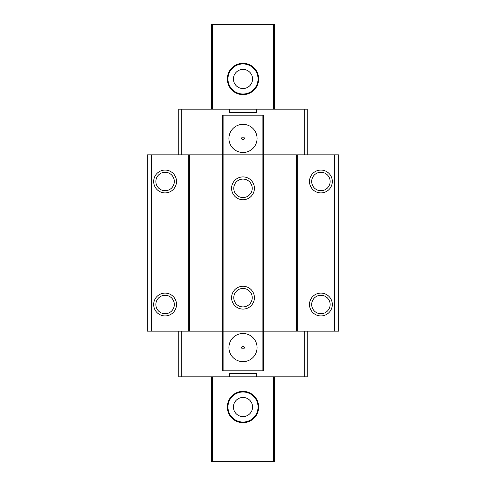 <?xml version="1.0" encoding="UTF-8"?>
<svg xmlns="http://www.w3.org/2000/svg" width="486" height="486" viewBox="0 0 486 486"><rect width="100%" height="100%" fill="white"/><g stroke="black" fill="none" stroke-linecap="round" stroke-linejoin="round"><path stroke-width="0.73" d="M223.864 370.806L223.864 331.16L338.681 331.16L338.681 154.84L147.319 154.84L147.319 331.16L223.864 331.16L223.864 115.194L222.497 115.194L222.497 370.806L263.503 370.806L263.503 115.194L223.864 115.194M178.757 154.84L178.757 109.18L181.764 109.18L181.764 154.84M178.757 143.218L178.757 126.816L178.757 143.218M243 306.903A9.228 9.228 0 0 0 252.228 297.675A9.228 9.228 0 0 0 243 288.447A9.228 9.228 0 0 0 233.772 297.675A9.228 9.228 0 0 0 243 306.903M243 309.09A11.415 11.415 0 0 0 254.415 297.675A11.415 11.415 0 0 0 243 286.26A11.415 11.415 0 0 0 231.585 297.675A11.415 11.415 0 0 0 243 309.09M262.136 370.806L262.136 115.194M243 176.91A11.415 11.415 0 0 0 231.585 188.325A11.415 11.415 0 0 0 243 199.74A11.415 11.415 0 0 0 254.415 188.325A11.415 11.415 0 0 0 243 176.91M296.308 331.16L296.308 154.84M297.675 331.16L297.675 154.84M334.581 331.16L334.581 154.84M320.912 315.924A11.415 11.415 0 0 0 332.327 304.509A11.415 11.415 0 0 0 320.912 293.094A11.415 11.415 0 0 0 309.497 304.509A11.415 11.415 0 0 0 320.912 315.924M320.912 170.076A11.415 11.415 0 0 0 309.497 181.491A11.415 11.415 0 0 0 320.912 192.906A11.415 11.415 0 0 0 332.327 181.491A11.415 11.415 0 0 0 320.912 170.076M304.236 154.84L304.236 109.18L307.243 109.18L307.243 154.84M307.243 126.816L307.243 143.218L307.243 126.816M304.236 109.18L256.669 109.18L256.669 112.46L229.331 112.46L229.331 109.18L181.764 109.18M243 124.355A14.082 14.082 0 0 0 228.918 138.437A14.082 14.082 0 0 0 243 152.513A14.082 14.082 0 0 0 257.076 138.437A14.082 14.082 0 0 0 243 124.355M243 137.064A1.367 1.367 0 0 0 241.633 138.437A1.367 1.367 0 0 0 243 139.798A1.367 1.367 0 0 0 244.367 138.437A1.367 1.367 0 0 0 243 137.064M256.669 109.18L229.331 109.18M178.757 331.16L178.757 376.814L307.243 376.814L307.243 331.16M256.669 376.814L256.669 373.54L229.331 373.54L229.331 376.814M304.236 376.814L304.236 331.16M181.764 376.814L181.764 331.16M307.243 342.782L307.243 359.184L307.243 342.782M243 361.645A14.082 14.082 0 0 0 257.076 347.563A14.082 14.082 0 0 0 243 333.487A14.082 14.082 0 0 0 228.918 347.563A14.082 14.082 0 0 0 243 361.645M243 348.936A1.367 1.367 0 0 0 244.367 347.563A1.367 1.367 0 0 0 243 346.202A1.367 1.367 0 0 0 241.633 347.563A1.367 1.367 0 0 0 243 348.936M178.757 359.184L178.757 342.782L178.757 359.184M165.088 190.719A9.228 9.228 0 0 0 174.316 181.491A9.228 9.228 0 0 0 165.088 172.263A9.228 9.228 0 0 0 155.86 181.491A9.228 9.228 0 0 0 165.088 190.719M165.088 192.906A11.415 11.415 0 0 0 176.503 181.491A11.415 11.415 0 0 0 165.088 170.076A11.415 11.415 0 0 0 153.673 181.491A11.415 11.415 0 0 0 165.088 192.906M151.419 331.16L151.419 154.84M188.325 331.16L188.325 154.84M165.088 315.924A11.415 11.415 0 0 0 176.503 304.509A11.415 11.415 0 0 0 165.088 293.094A11.415 11.415 0 0 0 153.673 304.509A11.415 11.415 0 0 0 165.088 315.924M189.692 331.16L189.692 154.84M165.088 295.281A9.228 9.228 0 0 0 155.86 304.509A9.228 9.228 0 0 0 165.088 313.737A9.228 9.228 0 0 0 174.316 304.509A9.228 9.228 0 0 0 165.088 295.281M320.912 313.737A9.228 9.228 0 0 0 330.14 304.509A9.228 9.228 0 0 0 320.912 295.281A9.228 9.228 0 0 0 311.684 304.509A9.228 9.228 0 0 0 320.912 313.737M320.912 190.719A9.228 9.228 0 0 0 330.14 181.491A9.228 9.228 0 0 0 320.912 172.263A9.228 9.228 0 0 0 311.684 181.491A9.228 9.228 0 0 0 320.912 190.719M243 197.553A9.228 9.228 0 0 0 252.228 188.325A9.228 9.228 0 0 0 243 179.097A9.228 9.228 0 0 0 233.772 188.325A9.228 9.228 0 0 0 243 197.553M274.438 109.186L274.438 24.3L211.562 24.3L211.562 109.186M212.655 376.814L212.655 461.7L211.562 461.7L211.562 376.814M212.655 109.186L212.655 24.3M212.655 461.7L273.345 461.7L273.345 376.814M273.345 109.186L273.345 24.3M243 391.358A15.667 15.667 0 0 0 227.333 407.025A15.667 15.667 0 0 0 243 422.692A15.667 15.667 0 0 0 258.667 407.025A15.667 15.667 0 0 0 243 391.358M243 63.308A15.667 15.667 0 0 0 227.333 78.975A15.667 15.667 0 0 0 243 94.642A15.667 15.667 0 0 0 258.667 78.975A15.667 15.667 0 0 0 243 63.308M273.345 461.7L274.438 461.7L274.438 376.814M252.568 407.025A9.568 9.568 0 0 0 243 397.457A9.568 9.568 0 0 0 233.432 407.025A9.568 9.568 0 0 0 243 416.593A9.568 9.568 0 0 0 252.568 407.025M243 391.989A15.036 15.036 0 0 0 227.964 407.025A15.036 15.036 0 0 0 243 422.061A15.036 15.036 0 0 0 258.036 407.025A15.036 15.036 0 0 0 243 391.989M252.568 78.975A9.568 9.568 0 0 0 243 69.407A9.568 9.568 0 0 0 233.432 78.975A9.568 9.568 0 0 0 243 88.543A9.568 9.568 0 0 0 252.568 78.975M243 63.939A15.036 15.036 0 0 0 227.964 78.975A15.036 15.036 0 0 0 243 94.011A15.036 15.036 0 0 0 258.036 78.975A15.036 15.036 0 0 0 243 63.939"/></g></svg>

